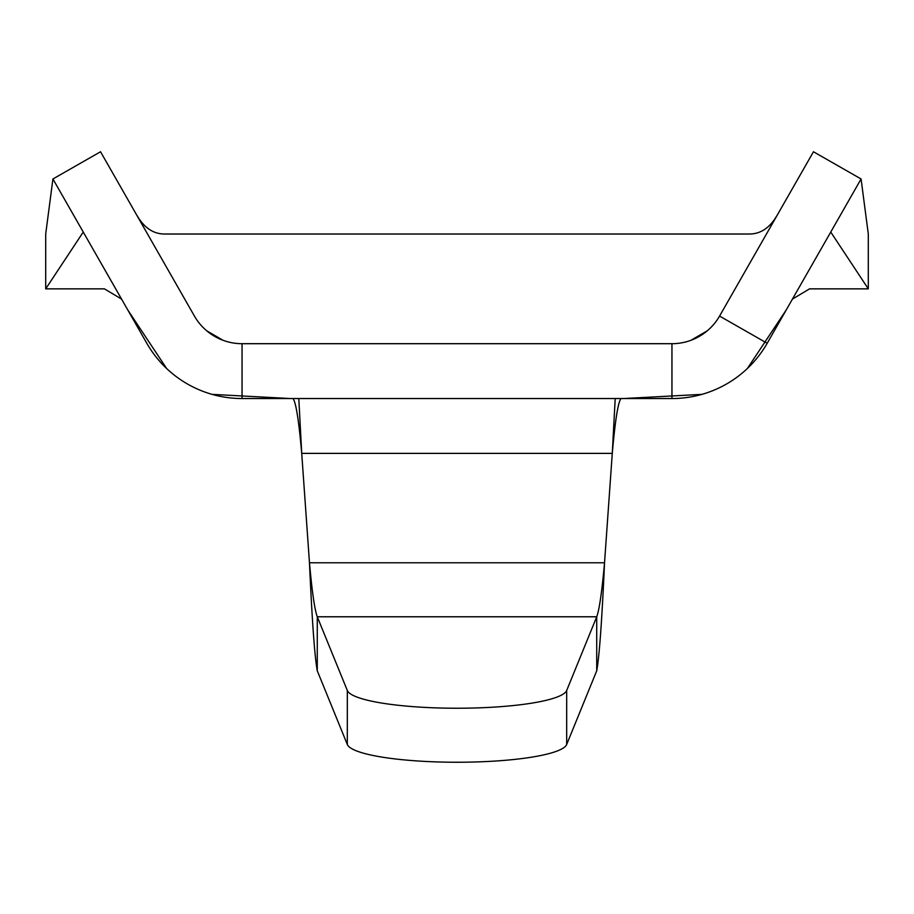<?xml version="1.0" encoding="UTF-8"?>
<svg xmlns="http://www.w3.org/2000/svg" width="914" height="914" viewBox="0 0 914 914"><rect width="100%" height="100%" fill="white"/><g stroke="black" fill="none" stroke-linecap="round" stroke-linejoin="round"><path stroke-width="1.37" d="M671.95 398.538A109.68 109.68 0 0 0 767.189 343.276L861.079 178.973L813.46 151.758L719.569 316.073A54.84 54.84 0 0 1 671.95 343.698L242.05 343.698A54.84 54.84 0 0 1 194.431 316.073L100.54 151.758L52.921 178.973L146.811 343.276A109.68 109.68 0 0 0 242.05 398.538L671.95 398.538L671.95 343.698M621.063 398.538C618.127 401.794 615.202 420.074 612.277 453.378L604.531 562.773C601.938 620.617 599.333 656.618 596.728 670.785L596.728 616.779C599.333 609.718 601.926 591.724 604.531 562.773L309.469 562.773C312.062 591.689 314.667 609.684 317.272 616.779L317.272 670.785C314.667 656.675 312.074 620.663 309.469 562.773L301.723 453.378C298.798 420.074 295.873 401.794 292.937 398.538M298.798 398.538L301.723 453.378L612.277 453.378L615.202 398.538M566.68 690.493A109.954 19.091 180 0 1 457 708.236A109.954 19.091 180 0 1 347.32 690.493L317.272 616.779L596.728 616.779L566.68 690.493L566.68 744.499L596.728 670.785M317.272 670.785L347.32 744.499A109.954 19.091 0 0 0 457 762.242A109.954 19.091 0 0 0 566.68 744.499M127.766 309.949L166.588 368.456M212.082 394.368L290.401 398.538M623.599 398.538L701.918 394.368M747.412 368.456L786.234 309.949M813.46 151.758L729.806 298.158M707.276 330.811L690.904 340.316M634.373 343.698L279.627 343.698M223.096 340.316L206.724 330.811M184.194 298.158L100.54 151.758M52.921 178.973L45.7 234.018L45.7 288.858L83.254 232.042M45.7 288.858L104.447 288.858L121.562 299.095M792.438 299.095L809.553 288.858L868.3 288.858L830.746 232.042M861.079 178.973L868.3 234.018L868.3 288.858M777.151 215.213C769.931 227.78 760.619 234.053 749.229 234.018L164.771 234.018C153.381 234.053 144.069 227.78 136.849 215.213M719.569 316.073L767.189 343.276M242.05 343.698L242.05 398.538M347.32 744.499L347.32 690.493"/></g></svg>
